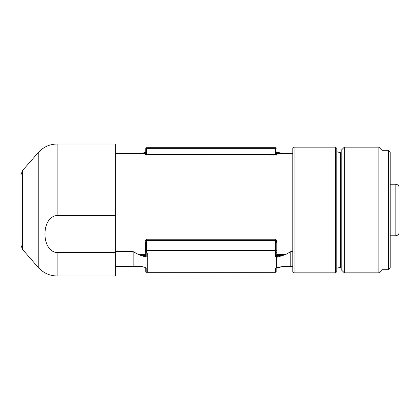 <?xml version="1.0" encoding="UTF-8"?>
<svg xmlns="http://www.w3.org/2000/svg" width="420" height="420" viewBox="0 0 420 420"><rect width="100%" height="100%" fill="white"/><g stroke="black" fill="none" stroke-linecap="round" stroke-linejoin="round"><path stroke-width="0.63" d="M399 187.378L399 232.622C399.11 234.203 398.066 235.247 395.855 235.767L395.855 184.233C398.066 184.753 399.11 185.797 399 187.378M382.032 154.844L382.032 269.703L378.893 272.843L378.893 147.157L382.032 150.297L382.032 154.844M388.316 269.703L390.201 267.813L390.201 152.187L388.316 150.297L388.316 269.703L382.032 269.703M344.327 272.843L341.187 269.703L341.187 150.297L344.327 147.157L344.327 272.843L378.893 272.843M21 222.989L21 176.064M21 245.343L22.554 249.485L22.554 170.515L21 174.657L21 243.936M275.971 151.846L276.339 152.407L276.906 152.234L276.292 151.961L276.869 152.229M276.024 151.93L276.339 152.407M276.649 152.155L276.155 151.93M276.155 267.745L275.982 268.133M276.906 267.766L275.971 268.154M280.88 256.216L280.718 255.413L276.785 255.413L276.785 254.678L285.569 254.578L277.037 257.224L276.785 256.389L276.155 256.179L275.971 256.594L276.649 257.481A0.63 0.583 180 0 0 276.812 257.465L276.812 267.582A0.63 0.583 180 0 1 276.649 267.603L276.649 257.481M275.971 256.594L275.525 256.762L276.292 257.05M276.339 256.368L276.649 257.245M145.735 148.323A0.63 0.625 -0 0 1 146.365 147.698L146.365 148.339A0.63 0.499 180 0 0 145.735 148.838L145.735 152.486L145.105 153.037L144.942 152.717M276.155 152.255L276.155 153.762A0.63 0.619 180 0 0 276.785 154.382L275.525 155.101L276.155 153.762M276.785 242.062A0.63 0.357 0 0 0 276.155 242.419L275.525 239.211L276.266 240.14L276.785 242.062L276.785 254.678A0.63 0.499 -0 0 0 276.155 255.176L276.155 256.179M144.942 256.678L143.073 256.216L143.236 255.413L145.105 255.88L144.942 256.678L146.202 256.51A0.63 0.583 180 0 1 145.735 255.948L145.105 255.88L145.105 255.413L145.735 255.176A0.63 0.499 0 0 0 145.105 254.678L145.105 242.062L145.625 240.14L146.365 239.211L146.365 250.525L275.525 250.525L275.525 239.211L146.365 239.211L145.992 240.408A0.63 0.289 34.1 0 0 145.625 240.14M145.735 271.677A0.63 0.625 180 0 0 146.365 272.302A0.63 0.331 92.1 0 1 146.202 272.239A0.63 0.583 180 0 1 145.735 271.677L145.735 267.666M145.766 267.687A0.63 0.583 180 0 0 146.202 268.076L146.202 272.239L147.137 272.05L147.299 253.019L147.299 272.071L146.339 272.307A0.63 0.63 0 0 1 146.223 272.291M276.155 268.086L276.155 271.488A0.63 0.583 180 0 1 275.525 272.071L275.525 268.328M57.151 215.46C47.98 216.326 44.867 226.816 44.982 234.035C44.846 241.243 48.001 251.8 57.151 252.635L115.264 252.635L115.264 144.013L57.151 144.013L57.151 215.46L115.264 215.46M276.869 267.771L276.455 267.892M276.906 256.861L276.455 256.841M145.735 153.263L145.735 152.812L145.105 153.442L145.105 153.037L143.477 153.442M276.266 154.849A0.63 0.53 -111.1 0 1 275.898 154.639A0.63 0.499 -0 0 0 275.525 154.539L275.525 148.339L146.365 148.339L146.365 154.539L275.525 154.539L275.525 155.101L145.625 154.849A0.63 0.53 111.1 0 0 145.992 154.639A0.63 0.499 -0 0 1 146.365 154.539L146.365 155.101L145.735 153.762L145.735 148.838M280.471 153.442L276.785 152.528L276.785 154.382M276.155 255.176L276.785 255.413L276.785 256.389L285.238 254.678M145.735 255.948L145.992 240.408L275.898 240.408A0.63 0.289 -34.1 0 1 276.266 240.14M145.105 242.062A0.63 0.357 0 0 1 145.735 242.419L145.735 251.785L146.202 252.294L146.202 256.51M147.137 252.856L146.202 252.294M146.202 268.076L144.989 267.293M139.062 266.117L143.115 266.831M277.389 152.68L277.552 152.36L277.389 152.68M280.733 153.442L280.88 153.179M143.215 153.442L143.073 153.179M57.151 252.635L57.151 275.987L115.264 275.987L115.264 252.635M276.812 267.582L280.833 266.831M277.552 257.04L277.389 256.237M145.625 154.849L145.105 154.382A0.63 0.619 180 0 0 145.735 153.762M143.236 255.413L138.71 254.678L145.105 254.678L145.105 255.413L143.236 255.413M138.38 266.133L133.145 266.511L133.145 251.612L138.71 254.678M138.71 266.117L139.86 266.154M292.761 266.511L284.088 266.154M133.145 266.511L115.264 266.511M133.145 251.612L115.264 251.612M285.569 254.578L290.803 251.612L290.803 266.511M292.761 251.612L290.803 251.612M292.798 269.325L292.798 150.675M294.053 272.843L292.798 271.588L292.798 148.412L294.053 147.157L294.053 272.843L335.528 272.843L335.528 147.157L294.053 147.157M335.528 147.157L336.788 148.412L336.788 271.588L335.528 272.843M336.788 151.73L340.394 152.696L340.394 267.304L336.788 268.27M22.554 249.485L38.236 267.398L38.236 152.602L22.554 170.515M146.486 147.693L275.525 147.693L275.525 148.339A0.63 0.499 -0 0 1 276.155 148.838M276.155 252.436A0.63 0.583 180 0 1 275.525 253.019L275.525 250.525L276.155 250.441M275.525 256.762L275.525 253.019L147.299 253.019M146.486 272.307L275.525 272.307L147.299 272.071A0.63 0.583 0 0 1 147.137 272.05M146.365 252.352L146.365 250.525L145.735 250.441M143.073 266.821L144.942 267.283M145.105 154.382L145.105 153.442L115.264 153.442M143.073 256.216L138.38 254.578M285.238 266.117L284.891 266.117M280.88 266.821L285.569 266.133M388.316 150.297L382.032 150.297M344.327 147.157L378.893 147.157M340.394 267.304L341.187 267.913M340.394 152.696L341.187 152.087M390.201 235.767L395.855 235.767M390.201 184.233L395.855 184.233M282.193 153.442L275.93 151.846M285.049 266.112L276.024 268.07M275.525 147.693L276.155 148.318M275.525 272.307L276.155 271.682M57.151 275.987C49.613 275.846 43.302 272.984 38.236 267.398M57.151 144.013C49.613 144.154 43.302 147.016 38.236 152.602M138.899 266.112L145.735 267.514M141.755 153.442L145.787 152.287M292.761 153.442L276.785 153.442L276.155 152.812M292.761 266.558L282.193 266.558M141.755 266.558L115.264 266.558"/></g></svg>
